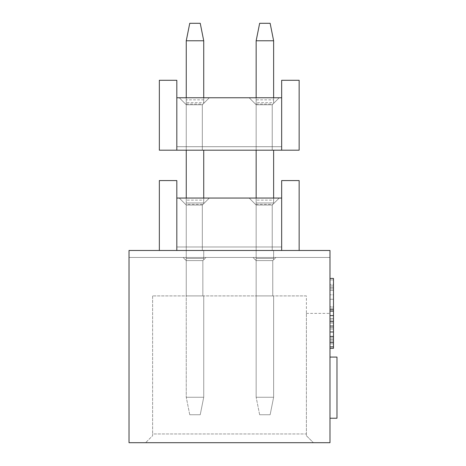 <?xml version="1.0" encoding="UTF-8"?>
<svg xmlns="http://www.w3.org/2000/svg" width="466" height="466" viewBox="0 0 466 466"><rect width="100%" height="100%" fill="white"/><g stroke="black" fill="none" stroke-linecap="round" stroke-linejoin="round"><path stroke-width="0.35" stroke-dasharray="2.33 1.75" d="M281.668 250.475L281.668 180.575L299.143 180.575L281.668 180.575L281.668 250.475L281.668 180.575L281.668 198.05L281.668 180.575L299.143 180.575L299.143 250.475L299.143 180.575L281.668 180.575L299.143 180.575L281.668 180.575L299.143 180.575L281.668 180.575L299.143 180.575L281.668 180.575L299.143 180.575L281.668 180.575L299.143 180.575L281.668 180.575L299.143 180.575L281.668 180.575L299.143 180.575L299.143 250.475L299.143 180.575L281.668 180.575L299.143 180.575L281.668 180.575L299.143 180.575L299.143 250.475L299.143 180.575L299.143 250.475L299.143 180.575L299.143 250.475L299.143 180.575L299.143 250.475L299.143 180.575L299.143 250.475L299.143 180.575L299.143 250.475L299.143 180.575L299.143 250.475L299.143 180.575L299.143 250.475L299.143 180.575L299.143 250.475L329.986 250.475L299.143 250.475L329.986 250.475L299.143 250.475L329.986 250.475L299.143 250.475L329.986 250.475L299.143 250.475L329.986 250.475L299.143 250.475L329.986 250.475L299.143 250.475L329.986 250.475L299.143 250.475L329.986 250.475L299.143 250.475L329.986 250.475L299.143 250.475L329.986 250.475L329.986 257.465L183.109 257.465L329.986 257.465L329.986 250.475L329.986 257.465L183.109 257.465L329.986 257.465L329.986 250.475L329.986 257.465L183.109 257.465L329.986 257.465L329.986 250.475L329.986 257.465L183.109 257.465L329.986 257.465L329.986 250.475L329.986 257.465L183.109 257.465L329.986 257.465L329.986 250.475L329.986 257.465L183.109 257.465L329.986 257.465L329.986 250.475L329.986 257.465L183.109 257.465L329.986 257.465L329.986 250.475L329.986 257.465L183.109 257.465L329.986 257.465L329.986 250.475L329.986 257.465L183.109 257.465L329.986 257.465L329.986 250.475L329.986 257.465L129.024 257.465L129.024 250.475L129.024 442.7L329.986 442.7L145.625 442.7L329.986 442.7L329.986 250.475L129.024 250.475L129.024 257.465L129.024 250.475L129.024 257.465L329.986 257.465L329.986 250.475L129.024 250.475L329.986 250.475L329.986 257.465L129.024 257.465L329.986 257.465L329.986 250.475L129.024 250.475L299.143 250.475L159.343 250.475L159.343 180.575L176.818 180.575L176.818 246.98L281.668 246.98L281.668 180.575L281.668 250.475L299.143 250.475L159.343 250.475L159.343 180.575L159.343 250.475L159.343 180.575L159.343 250.475L159.343 180.575L176.818 180.575L176.818 250.475L281.668 250.475L159.343 250.475L159.343 180.575L176.818 180.575L176.818 250.475L299.143 250.475L159.343 250.475L159.343 180.575L176.818 180.575L159.343 180.575L159.343 250.475L159.343 180.575L176.818 180.575L176.818 246.98L281.668 246.98L176.818 246.98L176.818 180.575L159.343 180.575L159.343 250.475L159.343 180.575L176.818 180.575L159.343 180.575L159.343 250.475L159.343 180.575L176.818 180.575L159.343 180.575L159.343 250.475L159.343 180.575L176.818 180.575L159.343 180.575L159.343 250.475L299.143 250.475L159.343 250.475L299.143 250.475L159.343 250.475L299.143 250.475L159.343 250.475L299.143 250.475L159.343 250.475L299.143 250.475L159.343 250.475L299.143 250.475L159.343 250.475L299.143 250.475L176.818 250.475L281.668 250.475L281.668 246.98L176.818 246.98L176.818 250.475L176.818 246.98L281.668 246.98L281.668 198.05L281.668 250.475L281.668 246.98L176.818 246.98L176.818 198.05L176.818 250.475L176.818 246.98L281.668 246.98L281.668 180.575L281.668 250.475L281.668 246.98L176.818 246.98L176.818 180.575L159.343 180.575L176.818 180.575L159.343 180.575L159.343 250.475L299.143 250.475L159.343 250.475L299.143 250.475L159.343 250.475L159.343 180.575L176.818 180.575L159.343 180.575L159.343 250.475L159.343 180.575L176.818 180.575L176.818 250.475L176.818 246.98L281.668 246.98L281.668 180.575L281.668 250.475L281.668 246.98L176.818 246.98L176.818 180.575L159.343 180.575L176.818 180.575L176.818 250.475L176.818 246.98L176.818 250.475L176.818 246.98L281.668 246.98L281.668 180.575L281.668 250.475L281.668 246.98L176.818 246.98L176.818 198.05L281.668 198.05L281.668 180.575L281.668 250.475L281.668 246.98L176.818 246.98L176.818 250.475L176.818 246.98L281.668 246.98L281.668 180.575L281.668 250.475L281.668 246.98L176.818 246.98L176.818 198.05L176.818 250.475L176.818 246.98L281.668 246.98L281.668 180.575L281.668 250.475L281.668 246.98L176.818 246.98L176.818 198.05L176.818 250.475L176.818 198.05M202.856 260.611L202.856 295.91L202.856 260.611L202.856 295.91L202.856 260.611L202.856 295.91L202.856 260.611L202.856 295.91L202.856 260.611L202.856 295.91L202.856 260.611L202.856 295.91L186.254 295.91L203.729 295.91L203.729 397.265L203.729 295.91L203.729 397.265L203.729 295.91L203.729 397.265L203.729 295.91L203.729 397.265L203.729 295.91L203.729 397.265L203.729 295.91L203.729 397.265L203.729 295.91L203.729 397.265L203.729 295.91L203.729 397.265L203.729 295.91L203.729 397.265L203.729 295.91L203.729 397.265L203.729 295.91L203.729 397.265L200.234 414.74L203.729 397.265L200.234 414.74L203.729 397.265L200.234 414.74L203.729 397.265L200.234 414.74L203.729 397.265L200.234 414.74L203.729 397.265L200.234 414.74L203.729 397.265L200.234 414.74L203.729 397.265L200.234 414.74L203.729 397.265L200.234 414.74L203.729 397.265L200.234 414.74L203.729 397.265L200.234 414.74L189.749 414.74L200.234 414.74L189.749 414.74L200.234 414.74L189.749 414.74L200.234 414.74L189.749 414.74L200.234 414.74L189.749 414.74L200.234 414.74L189.749 414.74L200.234 414.74L189.749 414.74L200.234 414.74L189.749 414.74L200.234 414.74L189.749 414.74L200.234 414.74L189.749 414.74L200.234 414.74L189.749 414.74L200.234 414.74L203.729 397.265L186.254 397.265L203.729 397.265L186.254 397.265L203.729 397.265L186.254 397.265L203.729 397.265L186.254 397.265L203.729 397.265L186.254 397.265L203.729 397.265L186.254 397.265L203.729 397.265L186.254 397.265L203.729 397.265L186.254 397.265L203.729 397.265L186.254 397.265L203.729 397.265L186.254 397.265L203.729 397.265L186.254 397.265L203.729 397.265L203.729 295.91L186.254 295.91L203.729 295.91L186.254 295.91L203.729 295.91L186.254 295.91L203.729 295.91L186.254 295.91L203.729 295.91L186.254 295.91L186.254 260.611L202.856 260.611L202.856 295.91L203.729 295.91L186.254 295.91L186.254 260.611L202.856 260.611L202.856 295.91L186.254 295.91L186.254 260.611L202.856 260.611L202.856 295.91L203.729 295.91L186.254 295.91L186.254 260.611L202.856 260.611L202.856 295.91L186.254 295.91L186.254 260.611L202.856 260.611L202.856 295.91L203.729 295.91L186.254 295.91L186.254 260.611L202.856 260.611L202.856 295.91L186.254 295.91L186.254 260.611L202.856 260.611L202.856 295.91L203.729 295.91L186.254 295.91L186.254 260.611L202.856 260.611L202.856 295.91L186.254 295.91L186.254 260.611L202.856 260.611L202.856 295.91L203.729 295.91L186.254 295.91L186.254 260.611L202.856 260.611L202.856 295.91L186.254 295.91L186.254 260.611L183.109 257.465L129.024 257.465L183.109 257.465L129.024 257.465L183.109 257.465L129.024 257.465L183.109 257.465L129.024 257.465L183.109 257.465L129.024 257.465L183.109 257.465L129.024 257.465L183.109 257.465L129.024 257.465L183.109 257.465L129.024 257.465L183.109 257.465L186.254 260.611L183.109 257.465L186.254 260.611L202.856 260.611L206.001 257.465L202.856 260.611L206.001 257.465L202.856 260.611L206.001 257.465L202.856 260.611L206.001 257.465L202.856 260.611L206.001 257.465L202.856 260.611L206.001 257.465L202.856 260.611L206.001 257.465L202.856 260.611L206.001 257.465L202.856 260.611L206.001 257.465L202.856 260.611L206.001 257.465L202.856 260.611L206.001 257.465L202.856 260.611L202.856 295.91L203.729 295.91L186.254 295.91L186.254 258.514L203.729 258.514L203.729 250.475L186.254 250.475L203.729 250.475L186.254 250.475L203.729 250.475L186.254 250.475L203.729 250.475L186.254 250.475L203.729 250.475L186.254 250.475L203.729 250.475L186.254 250.475L203.729 250.475L186.254 250.475L203.729 250.475L186.254 250.475L203.729 250.475L186.254 250.475L203.729 250.475L186.254 250.475L186.254 258.514L203.729 258.514L203.729 250.475L186.254 250.475L186.254 40.775L186.254 104.751L186.254 40.775L189.749 23.3L186.254 40.775L186.254 104.751L186.254 40.775L189.749 23.3L200.234 23.3L189.749 23.3L186.254 40.775L186.254 104.751L186.254 40.775L189.749 23.3L200.234 23.3L189.749 23.3L186.254 40.775L186.254 104.751L186.254 40.775L189.749 23.3L200.234 23.3L189.749 23.3L186.254 40.775L186.254 104.751L186.254 40.775L189.749 23.3L200.234 23.3L189.749 23.3L186.254 40.775L186.254 104.751L186.254 40.775L189.749 23.3L200.234 23.3L189.749 23.3L186.254 40.775L186.254 104.751L186.254 40.775L189.749 23.3L200.234 23.3L189.749 23.3L186.254 40.775L186.254 104.751L186.254 40.775L189.749 23.3L200.234 23.3L189.749 23.3L186.254 40.775L186.254 104.751L186.254 40.775L189.749 23.3L200.234 23.3L189.749 23.3L186.254 40.775L186.254 150.186L186.254 40.775L189.749 23.3L200.234 23.3L189.749 23.3L186.254 40.775L203.729 40.775L186.254 40.775L203.729 40.775L186.254 40.775L203.729 40.775L186.254 40.775L203.729 40.775L186.254 40.775L203.729 40.775L186.254 40.775L203.729 40.775L186.254 40.775L203.729 40.775L186.254 40.775L203.729 40.775L186.254 40.775L203.729 40.775L186.254 40.775L203.729 40.775L186.254 40.775L189.749 23.3L200.234 23.3L189.749 23.3L200.234 23.3L203.729 40.775L200.234 23.3L203.729 40.775L200.234 23.3L203.729 40.775L200.234 23.3L203.729 40.775L200.234 23.3L203.729 40.775L200.234 23.3L203.729 40.775L200.234 23.3L203.729 40.775L200.234 23.3L203.729 40.775L200.234 23.3L203.729 40.775L200.234 23.3L203.729 40.775L200.234 23.3L203.729 40.775L186.254 40.775M272.756 260.611L272.756 295.91L272.756 260.611L272.756 295.91L272.756 260.611L272.756 295.91L272.756 260.611L272.756 295.91L272.756 260.611L272.756 295.91L256.154 295.91L273.629 295.91L273.629 397.265L273.629 295.91L273.629 397.265L273.629 295.91L273.629 397.265L273.629 295.91L273.629 397.265L273.629 295.91L273.629 397.265L273.629 295.91L273.629 397.265L273.629 295.91L273.629 397.265L273.629 295.91L273.629 397.265L273.629 295.91L273.629 397.265L273.629 295.91L273.629 397.265L273.629 295.91L273.629 397.265L270.134 414.74L273.629 397.265L270.134 414.74L273.629 397.265L270.134 414.74L273.629 397.265L270.134 414.74L273.629 397.265L270.134 414.74L273.629 397.265L270.134 414.74L273.629 397.265L270.134 414.74L273.629 397.265L270.134 414.74L273.629 397.265L270.134 414.74L273.629 397.265L270.134 414.74L273.629 397.265L270.134 414.74L259.649 414.74L270.134 414.74L259.649 414.74L270.134 414.74L259.649 414.74L270.134 414.74L259.649 414.74L270.134 414.74L259.649 414.74L270.134 414.74L259.649 414.74L270.134 414.74L259.649 414.74L270.134 414.74L259.649 414.74L270.134 414.74L259.649 414.74L270.134 414.74L259.649 414.74L270.134 414.74L259.649 414.74L270.134 414.74L273.629 397.265L256.154 397.265L273.629 397.265L256.154 397.265L273.629 397.265L256.154 397.265L273.629 397.265L256.154 397.265L273.629 397.265L256.154 397.265L273.629 397.265L256.154 397.265L273.629 397.265L256.154 397.265L273.629 397.265L256.154 397.265L273.629 397.265L256.154 397.265L273.629 397.265L256.154 397.265L273.629 397.265L256.154 397.265L273.629 397.265L273.629 295.91L256.154 295.91L273.629 295.91L256.154 295.91L273.629 295.91L256.154 295.91L273.629 295.91L256.154 295.91L272.756 295.91L272.756 260.611L256.154 260.611L256.154 258.514L256.154 260.611L256.154 258.514L256.154 260.611L256.154 258.514L256.154 260.611L256.154 258.514L256.154 260.611L256.154 258.514L256.154 260.611L272.756 260.611L272.756 295.91L273.629 295.91L256.154 295.91L256.154 260.611L272.756 260.611L272.756 295.91L273.629 295.91L256.154 295.91L256.154 260.611L272.756 260.611L272.756 295.91L256.154 295.91L256.154 260.611L272.756 260.611L272.756 295.91L273.629 295.91L256.154 295.91L256.154 260.611L272.756 260.611L272.756 295.91L256.154 295.91L256.154 260.611L272.756 260.611L272.756 295.91L273.629 295.91L256.154 295.91L256.154 260.611L272.756 260.611L272.756 295.91L256.154 295.91L256.154 260.611L272.756 260.611L272.756 295.91L273.629 295.91L256.154 295.91L256.154 260.611L256.154 295.91L256.154 260.611L253.009 257.465L256.154 260.611L253.009 257.465L256.154 260.611L253.009 257.465L256.154 260.611L253.009 257.465L256.154 260.611L253.009 257.465L256.154 260.611L253.009 257.465L256.154 260.611L253.009 257.465L256.154 260.611L253.009 257.465L256.154 260.611L253.009 257.465L256.154 260.611L253.009 257.465L256.154 260.611L272.756 260.611L275.901 257.465L272.756 260.611L275.901 257.465L272.756 260.611L275.901 257.465L272.756 260.611L275.901 257.465L272.756 260.611L275.901 257.465L272.756 260.611L275.901 257.465L272.756 260.611L275.901 257.465L272.756 260.611L275.901 257.465L272.756 260.611L275.901 257.465L272.756 260.611L275.901 257.465L272.756 260.611L275.901 257.465L272.756 260.611L272.756 295.91L272.756 260.611L272.756 295.91L256.154 295.91L273.629 295.91L256.154 295.91L256.154 260.611L272.756 260.611L272.756 295.91L256.154 295.91L256.154 260.611L253.009 257.465L256.154 260.611L256.154 258.514L273.629 258.514L273.629 259.737L273.629 250.475L256.154 250.475L273.629 250.475L256.154 250.475L273.629 250.475L256.154 250.475L273.629 250.475L256.154 250.475L273.629 250.475L256.154 250.475L273.629 250.475L256.154 250.475L273.629 250.475L256.154 250.475L273.629 250.475L256.154 250.475L273.629 250.475L256.154 250.475L273.629 250.475L256.154 250.475L256.154 40.775L256.154 104.751L256.154 40.775L259.649 23.3L256.154 40.775L256.154 104.751L256.154 40.775L259.649 23.3L270.134 23.3L259.649 23.3L256.154 40.775L256.154 104.751L256.154 40.775L259.649 23.3L270.134 23.3L259.649 23.3L256.154 40.775L256.154 104.751L256.154 40.775L259.649 23.3L270.134 23.3L259.649 23.3L256.154 40.775L256.154 104.751L256.154 40.775L259.649 23.3L270.134 23.3L259.649 23.3L256.154 40.775L256.154 104.751L256.154 40.775L259.649 23.3L270.134 23.3L259.649 23.3L256.154 40.775L256.154 104.751L256.154 40.775L259.649 23.3L270.134 23.3L259.649 23.3L256.154 40.775L256.154 104.751L256.154 40.775L259.649 23.3L270.134 23.3L259.649 23.3L256.154 40.775L256.154 104.751L256.154 40.775L259.649 23.3L270.134 23.3L259.649 23.3L256.154 40.775L256.154 150.186L256.154 40.775L259.649 23.3L270.134 23.3L259.649 23.3L256.154 40.775L273.629 40.775L256.154 40.775L273.629 40.775L256.154 40.775L273.629 40.775L256.154 40.775L273.629 40.775L256.154 40.775L273.629 40.775L256.154 40.775L273.629 40.775L256.154 40.775L273.629 40.775L256.154 40.775L273.629 40.775L256.154 40.775L273.629 40.775L256.154 40.775L273.629 40.775L256.154 40.775L259.649 23.3L270.134 23.3L259.649 23.3L270.134 23.3L273.629 40.775L270.134 23.3L273.629 40.775L270.134 23.3L273.629 40.775L270.134 23.3L273.629 40.775L270.134 23.3L273.629 40.775L270.134 23.3L273.629 40.775L270.134 23.3L273.629 40.775L270.134 23.3L273.629 40.775L270.134 23.3L273.629 40.775L270.134 23.3L273.629 40.775L270.134 23.3L273.629 40.775L256.154 40.775M329.986 331.973L329.986 278.435L329.986 348.335L329.986 327.516L329.986 348.335L329.986 329.002L329.986 331.973L333.481 331.973L329.986 331.973L329.986 320.078L329.986 336.435L333.481 336.435L329.986 336.435L329.986 339.411L333.481 339.411L329.986 339.411L329.986 340.896L333.481 340.896L329.986 340.896L329.986 339.411L333.481 339.411L333.481 340.896L329.986 340.896L333.481 340.896L333.481 339.411L329.986 339.411L329.986 336.435L333.481 336.435L333.481 339.411L333.481 336.435L329.986 336.435L329.986 327.516L333.481 327.516L329.986 327.516L329.986 285.874L329.986 329.002L329.986 318.593L333.481 318.593L329.986 318.593L329.986 308.177L333.481 308.177L333.481 299.254L329.986 299.254L329.986 278.435L329.986 306.692L329.986 299.254L333.481 299.254L333.481 294.797L329.986 294.797L333.481 294.797L333.481 288.844L329.986 288.844L333.481 288.844L333.481 284.382L329.986 284.382L333.481 284.382L333.481 279.92L329.986 279.92L333.481 279.92L333.481 278.435L329.986 278.435L329.986 285.874L329.986 278.435L333.481 278.435L333.481 323.055L329.986 323.055L333.481 323.055L333.481 329.002L329.986 329.002L333.481 329.002L333.481 336.435L333.481 331.973L329.986 331.973L333.481 331.973L333.481 337.926L329.986 337.926L333.481 337.926L333.481 343.873L329.986 343.873L333.481 343.873L333.481 346.85L329.986 346.85L333.481 346.85L333.481 348.335L329.986 348.335L333.481 348.335L333.481 331.973L329.986 331.973L333.481 331.973L333.481 323.055L329.986 323.055L329.986 306.692L329.986 320.078L333.481 320.078L333.481 337.926L329.986 337.926L333.481 337.926L333.481 342.388L329.986 342.388L333.481 342.388L333.481 346.85L329.986 346.85L333.481 346.85L333.481 348.335L329.986 348.335L333.481 348.335L333.481 331.973L329.986 331.973L329.986 336.435L333.481 336.435L333.481 340.896L333.481 327.516L329.986 327.516L333.481 327.516L333.481 320.078L329.986 320.078L333.481 320.078L333.481 306.692L329.986 306.692L333.481 306.692L333.481 299.254L329.986 299.254L329.986 290.335L333.481 290.335L333.481 285.874L329.986 285.874L333.481 285.874L329.986 285.874L333.481 285.874L333.481 278.435L329.986 278.435L333.481 278.435L333.481 320.078L333.481 285.874L333.481 299.254L333.481 290.335L329.986 290.335L329.986 287.359L333.481 287.359L329.986 287.359L329.986 299.254L333.481 299.254L333.481 318.593L333.481 308.177L329.986 308.177L329.986 318.593L333.481 318.593L333.481 336.435M329.986 418.235L329.986 357.072L329.986 418.235L336.976 418.235L336.976 357.072M273.629 258.514L273.629 250.475L256.154 250.475L256.154 205.04L272.231 205.04L272.231 250.475L256.154 250.475L256.154 258.514L273.629 258.514L273.629 259.737L273.629 250.475L273.629 259.737L273.629 250.475L273.629 259.737L273.629 250.475L273.629 259.737L273.629 250.475L273.629 259.737L273.629 250.475L273.629 259.737L273.629 250.475L273.629 259.737L273.629 250.475L273.629 259.737L273.629 250.475L273.629 259.737L273.629 250.475L273.629 258.514L273.629 250.475L273.629 258.514L256.154 258.514L273.629 258.514L256.154 258.514L273.629 258.514L256.154 258.514L273.629 258.514L256.154 258.514L273.629 258.514L256.154 258.514L256.154 104.751L272.231 104.751L273.629 103.353L273.629 40.775L273.629 103.353L273.629 40.775L273.629 103.353L273.629 40.775L273.629 103.353L273.629 40.775L273.629 103.353L273.629 40.775L273.629 103.353L272.231 104.751L273.629 103.353L273.629 97.761M186.254 260.611L186.254 202.943L203.729 202.943L203.729 203.642L202.331 205.04L202.331 250.475L186.254 250.475L186.254 205.04L202.331 205.04L202.331 250.475L202.331 205.04L203.729 203.642L202.331 205.04L202.331 250.475L186.254 250.475L186.254 260.611L183.109 257.465L186.254 260.611L186.254 258.514L186.254 260.611L183.109 257.465L186.254 260.611L183.109 257.465L186.254 260.611L186.254 258.514L186.254 260.611L183.109 257.465L186.254 260.611L183.109 257.465L186.254 260.611L186.254 258.514L186.254 260.611L183.109 257.465L186.254 260.611L183.109 257.465L186.254 260.611L186.254 258.514L186.254 260.611L183.109 257.465L186.254 260.611L186.254 397.265L186.254 260.611L183.109 257.465L186.254 260.611L186.254 258.514L203.729 258.514L203.729 259.737L203.729 250.475L203.729 259.737L203.729 250.475L203.729 259.737L203.729 250.475L203.729 259.737L203.729 250.475L203.729 259.737L203.729 250.475L203.729 259.737L203.729 250.475L203.729 259.737L203.729 250.475L203.729 259.737L203.729 250.475L203.729 259.737L203.729 250.475L203.729 258.514L203.729 250.475L203.729 258.514L186.254 258.514L203.729 258.514M306.395 435.71L313.385 442.7L306.395 435.71L306.395 433.963L152.615 433.963L152.615 435.71L145.625 442.7L152.615 435.71L152.615 433.963L306.395 433.963L306.395 435.71L313.385 442.7L306.395 435.71L306.395 313.385L306.395 435.71M333.481 331.973L333.481 318.593L329.986 318.593L329.986 323.055M333.481 309.669L329.986 309.669M333.481 278.435L333.481 348.335M306.395 295.91L152.615 295.91L306.395 295.91L306.395 433.963L306.395 295.91M256.154 260.611L256.154 397.265L256.154 205.04L272.231 205.04L272.231 250.475L256.154 250.475L256.154 258.514L256.154 104.751L249.164 97.761L279.221 97.761L273.629 103.353L273.629 40.775L273.629 102.654L273.629 40.775L273.629 102.654L273.629 40.775L273.629 102.654L273.629 40.775L273.629 102.654L273.629 40.775L273.629 99.858L256.154 99.858M152.615 295.91L152.615 433.963L152.615 295.91M333.481 323.055L333.481 320.078M333.481 327.516L329.986 327.516M329.986 320.078L329.986 340.896L333.481 340.896M329.986 340.896L329.986 339.411L333.481 339.411M329.986 339.411L329.986 336.435M329.986 318.593L333.481 318.593M176.818 250.475L176.818 246.98L176.818 250.475L176.818 246.98L281.668 246.98L176.818 246.98L281.668 246.98L281.668 198.05M186.254 198.05L186.254 150.186L186.254 202.943L203.729 202.943L203.729 203.642L202.331 205.04L186.254 205.04L186.254 258.514L186.254 205.04L186.254 258.514L186.254 205.04L186.254 258.514L186.254 205.04L186.254 258.514L186.254 205.04L202.331 205.04L202.331 250.475L202.331 205.04L209.321 198.05L179.264 198.05L209.321 198.05L179.264 198.05L209.321 198.05L179.264 198.05L209.321 198.05L179.264 198.05L209.321 198.05L179.264 198.05L209.321 198.05L179.264 198.05L209.321 198.05L179.264 198.05L209.321 198.05L179.264 198.05L209.321 198.05L179.264 198.05L209.321 198.05L179.264 198.05L209.321 198.05L179.264 198.05L209.321 198.05L203.729 203.642L203.729 150.186L202.331 150.186L202.331 104.751L203.729 103.353L203.729 40.775L203.729 103.353L203.729 40.775L203.729 103.353L203.729 40.775L203.729 103.353L203.729 40.775L203.729 103.353L203.729 40.775L203.729 103.353L202.331 104.751L203.729 103.353L203.729 97.761M256.154 198.05L256.154 150.186L256.154 202.943L273.629 202.943L273.629 203.642L272.231 205.04L272.231 250.475L272.231 205.04L279.221 198.05L249.164 198.05L279.221 198.05L249.164 198.05L279.221 198.05L249.164 198.05L279.221 198.05L249.164 198.05L279.221 198.05L249.164 198.05L279.221 198.05L249.164 198.05L279.221 198.05L249.164 198.05L279.221 198.05L249.164 198.05L279.221 198.05L249.164 198.05L279.221 198.05L249.164 198.05L279.221 198.05L249.164 198.05L279.221 198.05L272.231 205.04L272.231 250.475L272.231 205.04L256.154 205.04L256.154 258.514L256.154 202.943L273.629 202.943L273.629 203.642L272.231 205.04L273.629 203.642L273.629 150.186L272.231 150.186L272.231 104.751L273.629 103.353L273.629 102.654L256.154 102.654M186.254 258.514L186.254 205.04L202.331 205.04L202.331 250.475L202.331 205.04L209.321 198.05L203.729 203.642L203.729 150.186L202.331 150.186L202.331 104.751L203.729 103.353L203.729 40.775L203.729 102.654L203.729 40.775L203.729 102.654L203.729 40.775L203.729 102.654L203.729 40.775L203.729 102.654L203.729 40.775L203.729 99.858L186.254 99.858M256.154 258.514L256.154 205.04L272.231 205.04L272.231 250.475L272.231 205.04L279.221 198.05L273.629 203.642L273.629 150.186L272.231 150.186L272.231 104.751L273.629 103.353L273.629 102.654M202.331 205.04L209.321 198.05L202.331 205.04L209.321 198.05L202.331 205.04L202.331 250.475L202.331 205.04L209.321 198.05L203.729 203.642L203.729 150.186L186.254 150.186L186.254 205.04L179.264 198.05L186.254 205.04L179.264 198.05L186.254 205.04L179.264 198.05L186.254 205.04L179.264 198.05L186.254 205.04L186.254 202.943L203.729 202.943L203.729 203.642L202.331 205.04L202.331 250.475L202.331 205.04L209.321 198.05L203.729 203.642L203.729 150.186L186.254 150.186L186.254 202.943L203.729 202.943L203.729 203.642L202.331 205.04L186.254 205.04L186.254 150.186L186.254 205.04L202.331 205.04L202.331 250.475L202.331 205.04L209.321 198.05L202.331 205.04L202.331 250.475L202.331 205.04L186.254 205.04L186.254 150.186L186.254 205.04L186.254 202.943L203.729 202.943L203.729 203.642L202.331 205.04L202.331 250.475L202.331 205.04L209.321 198.05L202.331 205.04L202.331 250.475L202.331 205.04L186.254 205.04L186.254 150.186L186.254 202.943L203.729 202.943L203.729 203.642L202.331 205.04L186.254 205.04L186.254 150.186L186.254 205.04L202.331 205.04L202.331 250.475L202.331 205.04L209.321 198.05L203.03 204.341L186.254 204.341L186.254 205.04L179.264 198.05L186.254 205.04L179.264 198.05L186.254 205.04L186.254 202.943L203.729 202.943L203.729 203.642L202.331 205.04L186.254 205.04L186.254 104.751L202.331 104.751L203.729 103.353L203.729 102.654L186.254 102.654M203.03 204.341L209.321 198.05L203.729 203.642L203.729 150.186L186.254 150.186L186.254 205.04L179.264 198.05L186.254 205.04L179.264 198.05L186.254 205.04L186.254 202.943L203.729 202.943L203.729 203.642L209.321 198.05L203.729 203.642L203.729 150.186L186.254 150.186L186.254 202.943L203.729 202.943L203.729 203.642L203.729 150.186L202.331 150.186L202.331 104.751L203.729 103.353L203.729 102.654M272.231 205.04L279.221 198.05L272.231 205.04L279.221 198.05L272.231 205.04L272.231 250.475L272.231 205.04L279.221 198.05L273.629 203.642L273.629 150.186L256.154 150.186L256.154 205.04L249.164 198.05L256.154 205.04L249.164 198.05L256.154 205.04L249.164 198.05L256.154 205.04L249.164 198.05L256.154 205.04L256.154 202.943L273.629 202.943L273.629 203.642L272.231 205.04L272.231 250.475L272.231 205.04L279.221 198.05L272.231 205.04L272.231 250.475L272.231 205.04L256.154 205.04L256.154 150.186L256.154 202.943L273.629 202.943L273.629 203.642L272.231 205.04L256.154 205.04L256.154 150.186L256.154 205.04L272.231 205.04L272.231 250.475L272.231 205.04L279.221 198.05L272.231 205.04L272.231 250.475L272.231 205.04L256.154 205.04L256.154 150.186L256.154 205.04L256.154 202.943L273.629 202.943L273.629 203.642L272.231 205.04L272.231 250.475L272.231 205.04L279.221 198.05L272.231 205.04L256.154 205.04L256.154 150.186L256.154 202.943L273.629 202.943L273.629 203.642L272.93 204.341L256.154 204.341L256.154 205.04L249.164 198.05L256.154 205.04L249.164 198.05L256.154 205.04L272.231 205.04L272.231 250.475L272.231 205.04L279.221 198.05L272.231 205.04L256.154 205.04L256.154 202.943L273.629 202.943L273.629 203.642L273.629 150.186L272.231 150.186L272.231 104.751L273.629 103.353L273.629 99.858M186.254 204.341L186.254 150.186L186.254 205.04L179.264 198.05L186.254 205.04L186.254 200.147L203.729 200.147L203.729 203.642L203.729 150.186L202.331 150.186L202.331 104.751L203.729 103.353L203.729 99.858M272.93 204.341L279.221 198.05L273.629 203.642L273.629 150.186L256.154 150.186L256.154 205.04L249.164 198.05L256.154 205.04L249.164 198.05L256.154 205.04L256.154 202.943L273.629 202.943L273.629 203.642L279.221 198.05L273.629 203.642L273.629 150.186L256.154 150.186L256.154 202.943L273.629 202.943L273.629 203.642L273.629 150.186L272.231 150.186L272.231 104.751L279.221 97.761L273.629 103.353L273.629 40.775M186.254 97.761L186.254 150.186L186.254 104.751L186.254 150.186L186.254 104.751L186.254 150.186L186.254 104.751L179.264 97.761L209.321 97.761L203.729 103.353L209.321 97.761L203.729 103.353L203.729 40.775M186.254 205.04L179.264 198.05L186.254 205.04L179.264 198.05L186.254 205.04L186.254 150.186L203.729 150.186L203.729 202.943L203.729 150.186L186.254 150.186L186.254 104.751L186.254 150.186L203.729 150.186L203.729 202.943L203.729 150.186L186.254 150.186L202.331 150.186L186.254 150.186L186.254 104.751L186.254 150.186L203.729 150.186L203.729 202.943L203.729 150.186L186.254 150.186L186.254 104.751L186.254 150.186L203.729 150.186L203.729 203.642L203.729 150.186L186.254 150.186L202.331 150.186L202.331 104.751L203.729 103.353L202.331 104.751L203.729 103.353L202.331 104.751L202.331 150.186L202.331 104.751L209.321 97.761L202.331 104.751L209.321 97.761L202.331 104.751L209.321 97.761L179.264 97.761L209.321 97.761L179.264 97.761L209.321 97.761L179.264 97.761L209.321 97.761L179.264 97.761L209.321 97.761L179.264 97.761L209.321 97.761L179.264 97.761L209.321 97.761L179.264 97.761L209.321 97.761L179.264 97.761L209.321 97.761L179.264 97.761L209.321 97.761L179.264 97.761L209.321 97.761L179.264 97.761L186.254 104.751L179.264 97.761L186.254 104.751L202.331 104.751L209.321 97.761L202.331 104.751L209.321 97.761L202.331 104.751L209.321 97.761L202.331 104.751L202.331 150.186L202.331 104.751L202.331 150.186L202.331 104.751L186.254 104.751L179.264 97.761L186.254 104.751L202.331 104.751L186.254 104.751L179.264 97.761L186.254 104.751L202.331 104.751L202.331 150.186L202.331 104.751L202.331 150.186L203.729 150.186L202.331 150.186L202.331 104.751L202.331 150.186L202.331 104.751L202.331 150.186L202.331 104.751L202.331 150.186L202.331 104.751L202.331 150.186L203.729 150.186L186.254 150.186L186.254 104.751L179.264 97.761L186.254 104.751L202.331 104.751L186.254 104.751L179.264 97.761L186.254 104.751L179.264 97.761L186.254 104.751L202.331 104.751L186.254 104.751L179.264 97.761L186.254 104.751L179.264 97.761L186.254 104.751L202.331 104.751M256.154 204.341L256.154 150.186L256.154 205.04L249.164 198.05L256.154 205.04L256.154 200.147L273.629 200.147L273.629 203.642L273.629 150.186L256.154 150.186L272.231 150.186L272.231 104.751L273.629 103.353L272.231 104.751L273.629 103.353L272.231 104.751L272.231 150.186L272.231 104.751L279.221 97.761L272.231 104.751L279.221 97.761L272.231 104.751L279.221 97.761L249.164 97.761L279.221 97.761L249.164 97.761L279.221 97.761L249.164 97.761L279.221 97.761L249.164 97.761L279.221 97.761L249.164 97.761L279.221 97.761L249.164 97.761L279.221 97.761L249.164 97.761L279.221 97.761L249.164 97.761L279.221 97.761L249.164 97.761L279.221 97.761L249.164 97.761L279.221 97.761L249.164 97.761L256.154 104.751L249.164 97.761L256.154 104.751L272.231 104.751L279.221 97.761L272.231 104.751L279.221 97.761L272.231 104.751L279.221 97.761L272.231 104.751L272.231 150.186L272.231 104.751L272.231 150.186L272.231 104.751L256.154 104.751L249.164 97.761L256.154 104.751L272.231 104.751L256.154 104.751L249.164 97.761L256.154 104.751L272.231 104.751L272.231 150.186L272.231 104.751L272.231 150.186L273.629 150.186L272.231 150.186L272.231 104.751L272.231 150.186L272.231 104.751L272.231 150.186L272.231 104.751L272.231 150.186L272.231 104.751L272.231 150.186L273.629 150.186L256.154 150.186L256.154 104.751L249.164 97.761L256.154 104.751L272.231 104.751L256.154 104.751L249.164 97.761L256.154 104.751L249.164 97.761L256.154 104.751L272.231 104.751L256.154 104.751L249.164 97.761L256.154 104.751L249.164 97.761L256.154 104.751L272.231 104.751M256.154 205.04L249.164 198.05L256.154 205.04L249.164 198.05L256.154 205.04L256.154 150.186L273.629 150.186L273.629 202.943L273.629 150.186L256.154 150.186L272.231 150.186L256.154 150.186L256.154 104.751L256.154 150.186L273.629 150.186L273.629 202.943L273.629 150.186L256.154 150.186L272.231 150.186L256.154 150.186L256.154 104.751L256.154 150.186L273.629 150.186L273.629 202.943L273.629 150.186L256.154 150.186L256.154 104.751L256.154 150.186L256.154 104.751L249.164 97.761L256.154 104.751L249.164 97.761L256.154 104.751L256.154 150.186L256.154 104.751L256.154 150.186L273.629 150.186L273.629 203.642L273.629 150.186L273.629 202.943L273.629 150.186L256.154 150.186L256.154 97.761M186.254 202.943L186.254 104.751L186.254 150.186L203.729 150.186L203.729 198.05M256.154 202.943L256.154 104.751L256.154 150.186L273.629 150.186L273.629 198.05M299.143 150.186L159.343 150.186L299.143 150.186L159.343 150.186L299.143 150.186L159.343 150.186L299.143 150.186L159.343 150.186L299.143 150.186L159.343 150.186L299.143 150.186L159.343 150.186L299.143 150.186L159.343 150.186L299.143 150.186L159.343 150.186L299.143 150.186L281.668 150.186L299.143 150.186L299.143 80.286L281.668 80.286L281.668 150.186L159.343 150.186L299.143 150.186L299.143 80.286L299.143 150.186L299.143 80.286L281.668 80.286L281.668 146.691L176.818 146.691L281.668 146.691L281.668 80.286L281.668 150.186L281.668 146.691L176.818 146.691L176.818 97.761L281.668 97.761L281.668 80.286L281.668 150.186L281.668 146.691L176.818 146.691L176.818 150.186L159.343 150.186L159.343 80.286L176.818 80.286L176.818 146.691L281.668 146.691L281.668 80.286L281.668 150.186L281.668 146.691L176.818 146.691L176.818 80.286L176.818 150.186L281.668 150.186L281.668 80.286L299.143 80.286L281.668 80.286L299.143 80.286L299.143 150.186L299.143 80.286L281.668 80.286L299.143 80.286L281.668 80.286L281.668 150.186L281.668 146.691L176.818 146.691L281.668 146.691L281.668 80.286L281.668 150.186L281.668 146.691L176.818 146.691L176.818 80.286L176.818 150.186L176.818 146.691L281.668 146.691L281.668 80.286L299.143 80.286L299.143 150.186L299.143 80.286L281.668 80.286L299.143 80.286L299.143 150.186L299.143 80.286L281.668 80.286L299.143 80.286L299.143 150.186L299.143 80.286L281.668 80.286L299.143 80.286L299.143 150.186L299.143 80.286L281.668 80.286L299.143 80.286L299.143 150.186L299.143 80.286L281.668 80.286L299.143 80.286L299.143 150.186L299.143 80.286L299.143 150.186L299.143 80.286L281.668 80.286L281.668 97.761L281.668 80.286L299.143 80.286L299.143 150.186M189.749 414.74L186.254 397.265L189.749 414.74M259.649 414.74L256.154 397.265L259.649 414.74M203.729 202.943L203.729 150.186L186.254 150.186L186.254 200.147M273.629 202.943L273.629 150.186L256.154 150.186L256.154 200.147M203.729 200.147L203.729 150.186M273.629 200.147L273.629 150.186M186.254 150.186L186.254 104.751L179.264 97.761L186.254 104.751M256.154 150.186L256.154 104.751M176.818 150.186L176.818 80.286L159.343 80.286L176.818 80.286L159.343 80.286L176.818 80.286L159.343 80.286L176.818 80.286L159.343 80.286L176.818 80.286L159.343 80.286L176.818 80.286L159.343 80.286L176.818 80.286L159.343 80.286L159.343 150.186L159.343 80.286L176.818 80.286L159.343 80.286L159.343 150.186L159.343 80.286L159.343 150.186L159.343 80.286L159.343 150.186L159.343 80.286L159.343 150.186L159.343 80.286L159.343 150.186L159.343 80.286L159.343 150.186L159.343 80.286L159.343 150.186L159.343 80.286L159.343 150.186L159.343 80.286L176.818 80.286L176.818 150.186L176.818 146.691L281.668 146.691L281.668 150.186L281.668 146.691L176.818 146.691L176.818 80.286L176.818 150.186L176.818 146.691L281.668 146.691L281.668 97.761L281.668 150.186L281.668 146.691L176.818 146.691L176.818 80.286L176.818 150.186L176.818 146.691L281.668 146.691L281.668 97.761L281.668 150.186L281.668 146.691L176.818 146.691L176.818 80.286L176.818 150.186L176.818 146.691L281.668 146.691L281.668 150.186L281.668 97.761M281.668 150.186L281.668 146.691L176.818 146.691L281.668 146.691L176.818 146.691L176.818 80.286L176.818 97.761L176.818 80.286L159.343 80.286L176.818 80.286L159.343 80.286L159.343 150.186L159.343 80.286L176.818 80.286L176.818 97.761M186.254 104.052L203.03 104.052M256.154 104.052L272.93 104.052M306.395 313.385L329.986 313.385L306.395 313.385"/><path stroke-width="0.7" d="M129.024 442.7L129.024 250.475L329.986 250.475L329.986 442.7L129.024 442.7M299.143 250.475L281.668 250.475L281.668 180.575L299.143 180.575L299.143 250.475M281.668 198.05L176.818 198.05L176.818 180.575L159.343 180.575L159.343 250.475L281.668 250.475M329.986 357.072L336.976 357.072L336.976 418.235L329.986 418.235M329.986 331.973L333.481 331.973L333.481 326.025L329.986 326.025M333.481 326.025L333.481 321.563L329.986 321.563M333.481 321.563L333.481 315.616L329.986 315.616M333.481 315.616L333.481 311.154L329.986 311.154M333.481 311.154L333.481 309.669L329.986 309.669M333.481 309.669L333.481 278.435L329.986 278.435M329.986 346.85L333.481 346.85L333.481 348.335L329.986 348.335M333.481 346.85L333.481 342.388L329.986 342.388M333.481 342.388L333.481 336.435L329.986 336.435M333.481 336.435L333.481 331.973M176.818 198.05L176.818 250.475M203.729 198.05L203.729 150.186M203.729 97.761L203.729 40.775L200.234 23.3L189.749 23.3L186.254 40.775L203.729 40.775M186.254 40.775L186.254 97.761M186.254 150.186L186.254 198.05M273.629 198.05L273.629 150.186M273.629 97.761L273.629 40.775L270.134 23.3L259.649 23.3L256.154 40.775L273.629 40.775M256.154 40.775L256.154 97.761M256.154 150.186L256.154 198.05M299.143 150.186L281.668 150.186L281.668 80.286L299.143 80.286L299.143 150.186M281.668 97.761L176.818 97.761L176.818 80.286L159.343 80.286L159.343 150.186L281.668 150.186M176.818 97.761L176.818 150.186"/></g></svg>
